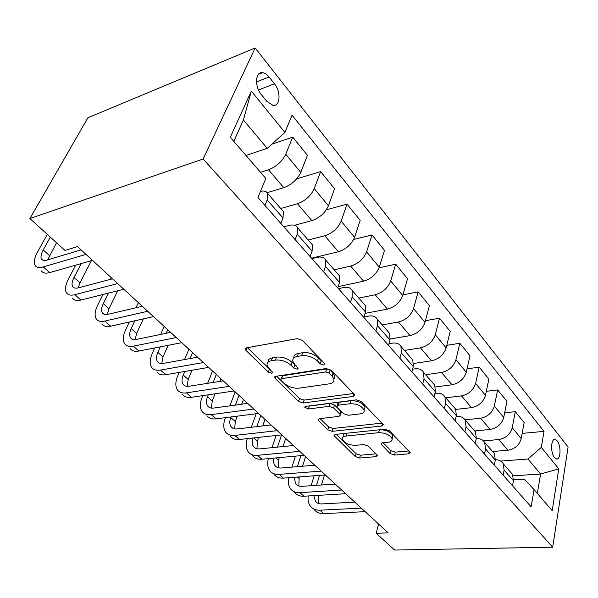<?xml version="1.0" encoding="UTF-8"?>
<svg xmlns="http://www.w3.org/2000/svg" width="598" height="598" viewBox="0 0 598 598"><rect width="100%" height="100%" fill="white"/><g stroke="black" fill="none" stroke-linecap="round" stroke-linejoin="round"><path stroke-width="0.9" d="M323.72 365.012L324.766 363.928L324.348 363.218L302.282 340.322L297.221 338.647L246.548 347.834L245.277 349.254L246.002 350.421L268.353 372.128L271.671 373.227L272.583 372.277L269.287 368.764L267.112 365.288C266.73 362.941 268.136 361.446 271.328 360.803L275.454 360.108C281.239 359.622 286.412 361.334 290.972 365.258L293.79 368.076L297.176 369.198L298.155 368.181L294.889 364.623L292.818 361.222C292.415 358.725 293.924 357.133 297.333 356.445L301.624 355.72C307.626 355.205 312.911 356.954 317.463 360.968L320.266 363.861L323.72 365.012M557.187 440.875L555.101 439.44C550.855 438.364 550.332 452.91 554.495 457.575L556.529 458.95C560.797 459.944 561.283 445.562 557.187 440.875M390.09 453.568L394.538 455.048L408.628 453.837L410.213 452.581L389.455 430.769L384.835 429.237L335.411 434.417L334.035 435.606L355.317 456.595L359.652 458.038L375.865 456.648L377.331 455.482L376.86 454.719L368.159 446.056L363.711 444.576L355.586 445.346C348.933 445.196 344.523 443.148 342.37 439.216C342.101 437.459 343.349 436.398 346.115 436.032L378.616 432.683C385.441 432.78 389.933 434.828 392.116 438.827C392.385 440.733 391.01 441.885 387.975 442.258L382.473 442.782L380.956 444.03L390.09 453.568L390.853 450.668L395.3 452.148L408.905 450.952M203.126 159.001L29.9 218.539L64.958 250.405L77.538 246.6L388.207 532.9L376.179 533.267L394.643 550.048L552.694 547.192L203.126 159.001L255.159 47.952L568.1 447.042L552.694 547.192M353.104 396.429L354.629 394.979L354.091 394.075L331.045 370.169L326.127 368.54L275.805 376.336L274.489 377.682L298.559 401.467L303.156 402.992L353.104 396.429L353.874 393.85M361.177 401.43L383.281 424.67L381.726 426.023L332.249 431.337L327.779 429.85L317.919 419.923L319.28 418.697L338.991 416.372L340.426 415.072L339.881 414.19L333.609 407.918L328.967 406.371L308.396 408.972L304.778 407.253L305.72 406.371L356.415 399.853L361.177 401.43M261.281 94.477L266.79 101.294L272.957 105.383C280.223 106.773 281.217 91.786 274.475 83.795L269.085 76.985C267.037 74.451 264.907 73.008 262.686 72.672C255.376 71.184 254.329 86.441 261.281 94.477M251.31 91.128L284.902 132.405L267.216 148.364L243.416 120.011L251.31 91.128L230.297 137.271L265.826 178.473L257.94 197.504L531.144 506.865L534.081 489.642L524.409 479.177L513.57 479.858M522.166 433.401L544.03 431.375L292.041 115.167L284.902 132.405M544.03 431.375L541.295 447.379L558.779 468.854L552.193 510.647L534.081 489.642M29.9 218.539L87.884 117.784L255.159 47.952M378.586 524.027L376.179 533.267M243.416 120.011L233.796 141.33M267.216 148.364L245.987 155.473M513.151 475.821L540.592 474.027L527.989 459.017L500.661 461.088M504.667 412.822L515.297 411.678L524.154 422.607L521.217 438.573C519.311 445.129 514.871 449.023 507.881 450.249L492.58 451.512L494.411 453.62L495.308 460.056L494.299 465.147M515.297 411.678L512.224 427.727C510.273 434.32 505.781 438.259 498.747 439.545L483.49 440.92M486.309 391.324L497.663 389.926L506.932 401.363L503.74 417.479C501.729 424.109 497.192 428.093 490.113 429.439L474.648 430.941M497.663 389.926L494.337 406.117C492.266 412.784 487.669 416.821 480.545 418.226L465.08 419.863M467.038 368.854L479.192 367.15L488.902 379.125L485.449 395.383C483.319 402.088 478.677 406.169 471.508 407.642L455.788 409.421M479.192 367.15L475.589 383.475C473.392 390.217 468.697 394.351 461.484 395.891L445.772 397.812M446.773 345.33L459.832 343.267L470.013 355.832L466.268 372.225C464.011 378.997 459.257 383.183 452.006 384.791L435.456 386.951M459.832 343.267L455.923 359.727C453.598 366.537 448.784 370.782 441.488 372.472L425.612 374.692M425.425 320.7L439.508 318.203L450.204 331.389L446.138 347.916C443.746 354.756 438.88 359.054 431.539 360.811L413.681 363.472M439.508 318.203L435.269 334.79C432.803 341.675 427.876 346.033 420.491 347.872L404.457 350.421M402.903 294.889L418.151 291.861L429.394 305.72L424.984 322.374C422.45 329.289 417.464 333.699 410.034 335.62L390.292 338.954M418.151 291.861L413.554 308.568C410.938 315.52 405.885 319.997 398.418 322.001L382.227 324.923M379.072 267.829L395.682 264.144L407.515 278.735L402.731 295.502C400.032 302.483 394.927 307.021 387.414 309.114L365.086 313.367M395.682 264.144L390.696 280.963C387.908 287.982 382.735 292.586 375.178 294.777L358.837 298.088M353.65 239.477L372.008 234.947L384.477 250.323L379.289 267.194C376.411 274.235 371.179 278.9 363.577 281.187L338.184 286.636M372.008 234.947L366.596 251.863C363.621 258.941 358.322 263.673 350.675 266.073L334.2 269.818M326.329 209.808L347.034 204.142L360.19 220.37L354.562 237.324C351.497 244.433 346.122 249.231 338.438 251.736L311.543 258.194M347.034 204.142L341.152 221.14C337.982 228.272 332.533 233.153 324.811 235.769L308.202 240M296.66 178.877L320.64 171.589L334.551 188.744L328.429 205.772C325.155 212.94 319.638 217.881 311.879 220.617L294.56 225.267M320.64 171.589L314.249 188.654C310.863 195.845 305.272 200.868 297.46 203.724L280.739 208.485M271.873 144.163L292.714 137.144L307.439 155.301L300.779 172.388C297.281 179.602 291.615 184.7 283.773 187.69L267.171 192.668M292.714 137.144L285.762 154.247C282.136 161.49 276.381 166.67 268.502 169.795L260.526 172.329M537.333 493.41L540.592 474.027L558.779 468.854M283.871 226.859L289.155 225.439C293.312 224.4 296.085 225.147 297.468 227.681L297.206 234.154L295.15 239.634M311.917 258.62L317.164 257.364C321.298 256.46 324.094 257.304 325.559 259.906L325.491 266.409L323.608 271.858M338.431 288.64L343.633 287.533C347.737 286.748 350.555 287.683 352.08 290.336L352.2 296.862L350.465 302.274M363.98 316.977L368.682 316.088C372.756 315.415 375.581 316.424 377.174 319.115L377.443 325.656L375.858 331.023M388.977 343.73L392.43 343.155C396.467 342.579 399.3 343.656 400.937 346.384L401.355 352.917L399.89 358.239M412.59 369.198L414.975 368.846C418.966 368.361 421.807 369.497 423.489 372.255L424.034 378.773L422.681 384.051M434.94 393.454L436.39 393.267C440.352 392.864 443.193 394.045 444.905 396.825L445.57 403.329L444.329 408.554M456.125 416.574L456.782 416.507C460.699 416.171 463.532 417.404 465.281 420.2L466.044 426.68L464.9 431.853M260.504 191.315C264.144 190.538 266.536 191.27 267.68 193.505L267.186 199.926L264.951 205.435M281.86 209.771L283.392 211.535L283.026 217.986L280.881 223.48M310.683 242.84L312.276 244.672L312.119 251.16L310.16 256.632M337.892 274.056L339.537 275.94L339.567 282.458L337.765 287.892M363.606 303.56L365.296 305.496L365.498 312.029L363.846 317.418M387.96 331.494L389.687 333.475L390.038 340.015L388.513 345.36M411.05 357.985L412.807 360.003L413.293 366.537L411.895 371.829M432.974 383.139L434.761 385.187L435.366 391.697L434.073 396.952M453.822 407.051L455.624 409.122L456.341 415.617L455.153 420.813M473.668 429.82L475.485 431.906L476.3 438.379L475.201 443.522M476.24 438.64C480.104 438.386 482.915 439.657 484.686 442.46L485.539 448.911L484.485 454.031M495.368 459.735C498.911 459.72 501.52 461.036 503.18 463.682L504.121 470.103L503.15 475.171M510.625 472.211L512.464 474.326L513.443 480.732L512.516 485.77M527.989 459.017L541.295 447.379M322.995 361.812L321.261 360.826L318.465 357.933C313.92 353.911 308.658 352.162 302.655 352.693L301.624 355.72M293.812 357.97C293.573 355.601 295.091 354.083 298.372 353.425L302.655 352.693M268.143 362.141C267.897 359.884 269.317 358.449 272.396 357.836L276.515 357.133C282.293 356.632 287.459 358.344 292.003 362.268L296.212 365.954M247.355 347.685L270.431 369.878M276.605 376.217L299.523 398.56L304.113 400.084L353.523 393.491M329.177 373.062L325.753 371.926L281.613 378.661L280.686 379.603L284.057 383.176C288.453 386.884 293.461 388.55 299.097 388.169L329.177 383.856C332.727 383.243 334.304 381.674 333.923 379.147L332.062 376.037L329.177 373.062L330.141 370.035L326.725 368.906L325.753 371.926M280.918 378.93L282.637 375.723L326.725 368.906M333.946 379.252L334.873 376.135L333.019 373.017L332.062 376.037M330.141 370.035L333.019 373.017M382.07 423.107L333.123 428.467L332.249 431.337M320.072 418.6L328.668 426.987L333.123 428.467M341.062 412.986L341.316 412.142L340.77 411.26L334.521 404.973L329.887 403.441L309.338 406.079L308.396 408.972M308.306 406.042L309.338 406.079M360.078 413.883C363.083 413.435 364.436 412.209 364.137 410.206C361.82 405.878 357.148 403.71 350.122 403.702L338.378 405.182L336.928 406.528L337.481 407.432L343.745 413.726L348.372 415.266L360.078 413.883M364.025 409.817L364.997 407.223C362.694 402.888 358.03 400.72 351.011 400.72L350.122 403.702M337.197 405.653L337.833 403.583L339.283 402.23L351.011 400.72M383.049 442.729L390.853 450.668M391.937 438.297L392.893 435.882C391.122 432.257 387.018 430.186 380.582 429.685M345.973 433.311C343.88 433.842 342.96 434.851 343.222 436.353L342.96 437.22M336.203 434.335L356.124 453.762L360.459 455.205L375.978 453.845M47.324 234.371L37.704 251.668C34.37 257.79 33.495 262.35 35.08 265.348C36.478 267.538 39.199 268.061 43.265 266.925L85.992 254.397M41.479 270.946C42.899 273.151 45.642 273.697 49.709 272.598L92.466 260.362M81.089 249.874L47.018 260.048C44.274 260.833 42.436 260.481 41.501 259.001C40.455 257.028 41.03 254.015 43.213 249.964L50.329 237.107M47.705 259.846L56.518 242.736M75.729 265.146L68.478 278.997C65.369 285.089 64.681 289.679 66.43 292.781C67.948 295.046 70.743 295.689 74.825 294.687L117.671 283.587M72.508 298.103C74.055 300.383 76.865 301.041 80.947 300.069L123.801 289.238M112.491 278.817L78.338 287.855C75.58 288.542 73.696 288.116 72.672 286.584C71.521 284.536 71.969 281.501 74.01 277.472L81.246 263.569M78.189 287.892L79.99 282.809L91.374 260.668M102.946 294.508L97.766 305.002C94.85 311.057 94.342 315.677 96.241 318.861C97.863 321.208 100.726 321.941 104.814 321.066L147.706 311.266M102.026 323.929C103.671 326.284 106.541 327.031 110.63 326.187L153.529 316.634M142.294 306.281L108.096 314.279C105.338 314.884 103.409 314.391 102.318 312.806C101.069 310.706 101.406 307.649 103.312 303.642L108.477 293.11M107.311 314.428L109 308.725L117.709 290.778M111.265 277.681L110.436 279.363M129.28 322.03L125.67 329.775C122.941 335.792 122.59 340.434 124.616 343.693C126.342 346.1 129.25 346.922 133.347 346.16L176.231 337.549M130.132 348.522C131.874 350.936 134.789 351.774 138.886 351.033L181.762 342.654M170.617 332.376L136.426 339.425C133.66 339.956 131.695 339.402 130.536 337.773C129.205 335.62 129.437 332.555 131.224 328.571L134.827 320.797M135.141 339.604L136.643 333.415L143.288 318.913M141.464 306.475L141.778 305.795M138.34 302.633L135.94 307.768M154.695 347.946L152.281 353.411C149.732 359.383 149.522 364.033 151.668 367.366C153.477 369.826 156.429 370.723 160.526 370.065L203.35 362.545M156.923 371.963C158.754 374.438 161.714 375.35 165.81 374.714L208.62 367.396M197.557 357.208L163.411 363.382C160.645 363.846 158.657 363.24 157.438 361.573C156.026 359.376 156.16 356.296 157.835 352.349L160.242 346.862M161.722 363.547L163.007 356.969L168.053 345.33M166.184 333.288L167.746 329.73M164.188 326.456L160.668 334.424M179.183 372.427L177.696 375.978C175.304 381.905 175.236 386.562 177.479 389.948C179.363 392.46 182.36 393.432 186.449 392.864L229.176 386.338M182.495 394.344C184.401 396.863 187.398 397.842 191.487 397.304L234.192 390.965M223.226 380.859L189.155 386.241C186.389 386.637 184.378 385.979 183.108 384.282C181.628 382.047 181.68 378.968 183.242 375.043L184.722 371.478M187.129 386.345L188.191 379.461L191.973 370.244M190.082 358.561L192.556 352.596M188.893 349.217L184.565 359.555M202.752 395.629L201.997 397.543C199.747 403.426 199.799 408.09 202.131 411.529C204.09 414.07 207.11 415.109 211.191 414.631L253.784 409.017M206.93 415.722C208.904 418.279 211.931 419.325 216.013 418.869L258.568 413.427M247.699 403.411L213.733 408.06C210.982 408.397 208.941 407.701 207.626 405.975C206.093 403.71 206.056 400.623 207.528 396.736L208.283 394.807M211.43 408.09L212.253 400.959L215.041 393.805M219.87 381.382L220.909 378.721M213.15 382.451L216.289 374.468M212.529 370.999L207.641 383.318M225.439 417.666L225.244 418.189C223.136 424.019 223.293 428.676 225.708 432.16C227.726 434.739 230.776 435.83 234.842 435.434L277.263 430.657M230.297 436.174C232.33 438.768 235.38 439.866 239.447 439.485L281.837 434.866M271.066 424.946L237.234 428.923C234.483 429.207 232.435 428.474 231.075 426.725C229.483 424.423 229.378 421.343 230.761 417.486L230.955 416.955M234.693 428.871L235.283 421.53L237.271 416.148M241.667 404.233L243.431 399.479M235.38 405.1L238.998 395.398M235.156 391.854L229.886 405.848M247.273 438.633C245.554 444.135 245.883 448.56 248.275 451.901C250.353 454.517 253.417 455.661 257.469 455.34L299.695 451.333M252.677 455.751C254.755 458.367 257.828 459.526 261.879 459.212L304.061 455.355M293.394 445.525L259.711 448.881C256.976 449.12 254.912 448.351 253.515 446.579C251.982 444.426 251.736 441.578 252.782 438.035M256.976 448.747L257.342 441.227L258.687 437.392M262.709 425.925L265.011 419.362M256.811 426.621L260.765 415.453M256.168 413.734L251.332 427.264M268.338 458.621C267.089 463.644 267.605 467.711 269.9 470.82C272.015 473.459 275.095 474.648 279.139 474.393L321.148 471.097M274.116 474.513C276.246 477.152 279.326 478.355 283.362 478.108L325.327 474.947M314.757 465.214L281.247 468.002C278.526 468.189 276.448 467.389 275.02 465.603C273.607 463.689 273.219 461.193 273.847 458.12M278.332 467.771L278.481 460.116L279.318 457.62M283.004 446.564L285.709 438.439M277.45 447.117L281.568 434.895M276.134 435.494L271.993 447.663M288.647 477.712C287.78 482.309 288.445 486.062 290.628 488.962C292.796 491.623 295.883 492.857 299.904 492.662L341.675 490.016M294.672 492.505C296.847 495.166 299.942 496.407 303.956 496.22L345.681 493.709M335.216 484.066L301.893 486.331C299.179 486.473 297.094 485.643 295.644 483.842L294.186 477.294M298.821 486.01L299.187 476.92M302.581 466.223L305.585 456.752M297.341 466.664L300.869 455.646M295.464 456.139L291.906 467.113M308.224 495.966C307.671 500.19 308.441 503.658 310.526 506.379C312.732 509.048 315.826 510.318 319.825 510.184L361.349 508.143M314.413 509.773C316.619 512.449 319.721 513.727 323.72 513.6L365.184 511.679M354.823 502.133L321.702 503.912C319.003 504.017 316.91 503.165 315.43 501.356L313.808 495.63M318.502 503.509L318.338 495.353M321.462 485L324.475 475.014M316.514 485.337L319.549 475.38M314.159 475.791L311.102 485.703M507.881 450.249L498.747 439.545M490.113 429.439L480.545 418.226M471.508 407.642L461.484 395.891M452.006 384.791L441.488 372.472M431.539 360.811L420.491 347.872M410.034 335.62L398.418 322.001M387.414 309.114L375.178 294.777M363.577 281.187L350.675 266.073M338.438 251.736L324.811 235.769M311.879 220.617L297.46 203.724M283.773 187.69L268.502 169.795M283.026 217.986L267.186 199.926M300.779 172.388L285.762 154.247M328.429 205.772L314.249 188.654M312.119 251.16L297.206 234.154M354.562 237.324L341.152 221.14M339.567 282.458L325.491 266.409M379.289 267.194L366.596 251.863M365.498 312.029L352.2 296.862M402.731 295.502L390.696 280.963M390.038 340.015L377.443 325.656M424.984 322.374L413.554 308.568M413.293 366.537L401.355 352.917M446.138 347.916L435.269 334.79M435.366 391.697L424.034 378.773M466.268 372.225L455.923 359.727M456.341 415.617L445.57 403.329M485.449 395.383L475.589 383.475M476.3 438.379L466.044 426.68M503.74 417.479L494.337 406.117M495.308 460.056L485.539 448.911M521.217 438.573L512.224 427.727M513.443 480.732L504.121 470.103M256.497 81.896L269.085 76.985M258.508 89.917L274.475 83.795M318.465 357.933L317.463 360.968M298.372 353.425L297.333 356.445M294.821 365.094L293.79 368.076M292.003 362.268L290.972 365.258M276.515 357.133L275.454 360.108M272.396 357.836L271.328 360.803M269.406 369.198L268.353 372.128M247.011 347.752L246.002 350.421M321.261 360.826L320.266 363.861M304.113 400.084L303.156 402.992M299.523 398.56L298.559 401.467M276.007 376.306L275.155 378.728M282.637 375.723L281.613 378.661M382.421 423.474L381.726 426.023M328.668 426.987L327.779 429.85M319.153 418.712L318.48 420.82M340.77 411.26L339.881 414.19M334.521 404.973L333.609 407.918M329.887 403.441L328.967 406.371M339.283 402.23L338.378 405.182M381.958 442.871L381.434 444.807M379.409 429.805L378.616 432.683M346.952 433.206L346.115 436.032M376.493 454.353L375.865 456.648M360.459 455.205L359.652 458.038M356.124 453.762L355.317 456.595M335.172 434.454L334.574 436.45M409.264 451.326L408.628 453.837M395.3 452.148L394.538 455.048M43.265 266.925L49.709 272.598M43.213 249.964L49.499 255.578M74.825 294.687L80.947 300.069M74.01 277.472L79.99 282.809M104.814 321.066L110.63 326.187M103.312 303.642L109 308.725M133.347 346.16L138.886 351.033M131.224 328.571L136.643 333.415M160.526 370.065L165.81 374.714M157.835 352.349L163.007 356.969M186.449 392.864L191.487 397.304M183.242 375.043L188.191 379.461M211.191 414.631L216.013 418.869M207.528 396.736L212.253 400.959M234.842 435.434L239.447 439.485M230.761 417.486L235.283 421.53M257.469 455.34L261.879 459.212M253.657 437.938L257.342 441.227M279.139 474.393L283.362 478.108M276.029 457.919L278.481 460.116M299.904 492.662L303.956 496.22M297.438 477.047L298.768 478.236M319.825 510.184L323.72 513.6M554.331 439.508L555.101 439.44M283.392 211.535L267.68 193.505M312.276 244.672L297.468 227.681M339.537 275.94L325.559 259.906M365.296 305.496L352.08 290.336M389.687 333.475L377.174 319.115M412.807 360.003L400.937 346.384M434.761 385.187L423.489 372.255M455.624 409.122L444.905 396.825M475.485 431.906L465.281 420.2M494.411 453.62L484.686 442.46M512.464 474.326L503.18 463.682M258.411 74.369L262.686 72.672M245.688 348.171L245.277 349.254M274.833 376.718L274.489 377.682M334.873 376.135L333.923 379.147M318.173 419.116L317.919 419.923M341.316 412.142L340.426 415.072M304.973 406.655L304.778 407.253M364.997 407.223L364.137 410.206M381.158 443.29L380.956 444.03M392.893 435.882L392.116 438.827M334.267 434.851L334.035 435.606M41.501 259.001L42.772 260.13M72.672 286.584L74.017 287.773M102.318 312.806L103.723 314.055M130.536 337.773L132.001 339.073M157.438 361.573L158.948 362.911M183.108 384.282L184.662 385.665M207.626 405.975L209.218 407.388M231.075 426.725L232.704 428.161M253.515 446.579L255.174 448.044M275.02 465.603L276.702 467.09M295.644 483.842L297.348 485.352M315.43 501.356L317.157 502.881"/></g></svg>
